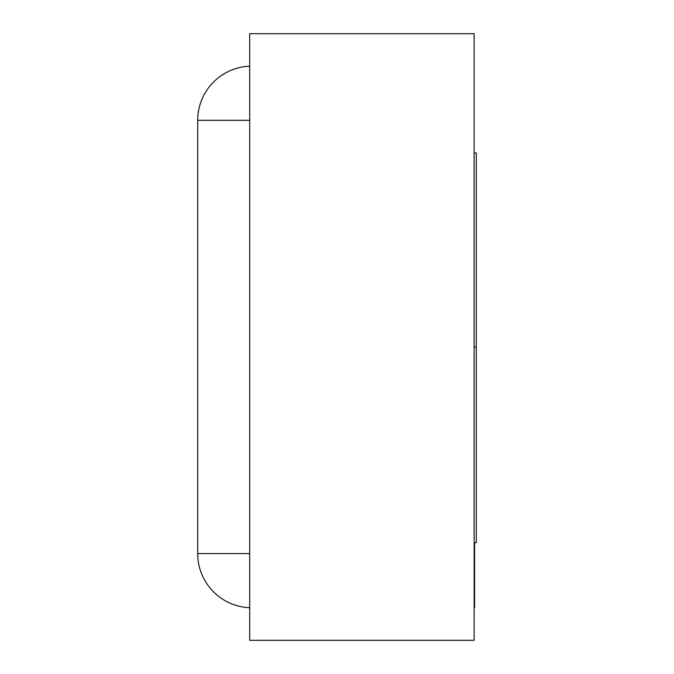 <?xml version="1.0" encoding="UTF-8"?>
<svg xmlns="http://www.w3.org/2000/svg" width="674" height="674" viewBox="0 0 674 674"><rect width="100%" height="100%" fill="white"/><g stroke="black" fill="none" stroke-linecap="round" stroke-linejoin="round"><path stroke-width="1.01" d="M474.134 152.981L476.299 152.981L476.299 542.604L474.134 542.604M474.134 347.051L476.299 347.051M474.572 542.604L474.572 607.779L474.134 607.779M249.692 33.7L474.134 33.7L474.134 640.3L249.692 640.3L249.692 33.7M249.692 66.195A54.164 54.164 0 0 0 197.701 120.317L197.701 553.598L249.692 553.598M197.701 120.309A54.164 54.164 0 0 0 197.701 120.317L249.692 120.317M197.701 553.598A54.164 54.164 0 0 0 249.692 607.712"/></g></svg>
